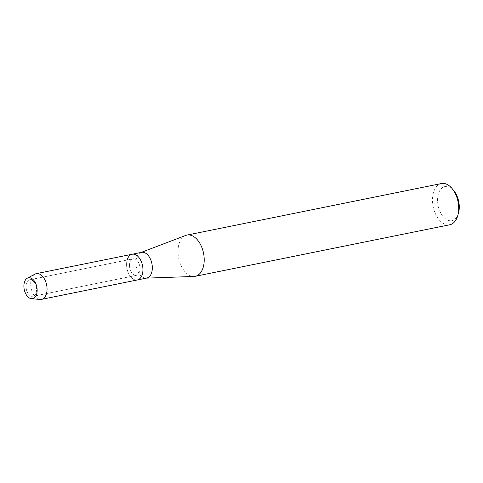 <?xml version="1.0" encoding="UTF-8"?>
<svg xmlns="http://www.w3.org/2000/svg" width="483" height="483" viewBox="0 0 483 483"><rect width="100%" height="100%" fill="white"/><g stroke="black" fill="none" stroke-linecap="round" stroke-linejoin="round"><path stroke-width="0.36" stroke-dasharray="2.42 1.81" d="M36.334 287.391A8.428 5.084 -101.4 0 0 29.614 279.796A8.428 5.084 -101.4 0 0 26.233 288.719A8.428 5.084 -101.4 0 0 32.959 296.321A8.428 5.084 -101.4 0 0 36.334 287.391A8.428 5.084 -101.4 0 0 29.614 279.796A8.428 5.084 -101.4 0 0 26.233 288.719A8.428 5.084 -101.4 0 0 32.959 296.321A8.428 5.084 -101.4 0 0 36.334 287.391M139.81 266.441A8.428 5.084 -101.4 0 0 133.085 258.84A8.428 5.084 -101.4 0 0 129.71 267.763A8.428 5.084 -101.4 0 0 136.429 275.364A8.428 5.084 -101.4 0 0 139.81 266.441A8.428 5.084 -101.4 0 0 133.085 258.84A8.428 5.084 -101.4 0 0 129.71 267.763A8.428 5.084 -101.4 0 0 136.429 275.364A8.428 5.084 -101.4 0 0 139.81 266.441M141.543 252.343A13.119 7.915 -101.4 0 0 140.788 252.561A13.119 7.915 -101.4 0 0 136.291 266.23A13.119 7.915 -101.4 0 0 145.969 278.148A13.119 7.915 -101.4 0 0 146.754 278.057M127.144 260.041A13.119 7.915 -101.4 0 0 126.902 268.131A13.119 7.915 -101.4 0 0 137.359 279.959A13.119 7.915 -101.4 0 1 126.902 268.131A13.119 7.915 -101.4 0 1 132.155 254.245M185.714 235.438A21.023 12.679 -101.4 0 0 178.511 257.342A21.023 12.679 -101.4 0 0 194.021 276.445M441.426 183.546A21.023 12.679 -101.4 0 0 433.003 205.806A21.023 12.679 -101.4 0 0 449.77 224.758M453.942 190.833A17.418 10.505 -101.4 0 0 441.758 188.147A17.418 10.505 -101.4 0 0 437.984 204.949A17.418 10.505 -101.4 0 0 447.832 220.224A17.418 10.505 -101.4 0 0 458.464 213.172M34.951 274.139A13.119 7.915 -101.4 0 0 31.021 287.548A13.119 7.915 -101.4 0 0 40.077 299.454M29.614 279.796L133.085 258.84L29.614 279.796M140.788 252.561L141.157 252.422M145.969 278.148L146.367 278.136M32.959 296.321L136.429 275.364L32.959 296.321"/><path stroke-width="0.72" d="M36.889 287.379A10.632 6.412 -101.4 0 0 28.672 277.749A10.632 6.412 -101.4 0 0 24.15 289.045A10.632 6.412 -101.4 0 0 32.361 298.675A10.632 6.412 -101.4 0 0 36.889 287.379A10.632 6.412 -101.4 0 0 27.338 278.178A10.632 6.412 -101.4 0 0 24.15 289.045A10.632 6.412 -101.4 0 0 31.492 298.693A10.632 6.412 -101.4 0 0 36.889 287.379M31.492 298.693L40.077 299.454A13.119 7.915 -101.4 0 0 41.478 299.375L146.754 278.057A13.119 7.915 -101.4 0 0 152.006 264.171A13.119 7.915 -101.4 0 0 141.543 252.343L132.155 254.245A13.119 7.915 -101.4 0 0 127.144 260.041M142.618 266.073A13.119 7.915 -101.4 0 0 132.155 254.245A13.119 7.915 -101.4 0 1 142.618 266.073A13.119 7.915 -101.4 0 1 137.359 279.959A13.119 7.915 -101.4 0 0 142.618 266.073M146.367 278.136L194.021 276.445A21.023 12.679 -101.4 0 0 195.277 276.294A21.023 12.679 -101.4 0 0 203.699 254.04A21.023 12.679 -101.4 0 0 186.933 235.088A21.023 12.679 -101.4 0 0 185.714 235.438L141.157 252.422M195.277 276.294L449.77 224.758A21.023 12.679 -101.4 0 0 457.727 215.732A21.023 12.679 -101.4 0 0 458.192 202.504A21.023 12.679 -101.4 0 0 452.269 188.768A21.023 12.679 -101.4 0 0 441.426 183.546L186.933 235.088M457.727 215.732L458.464 213.172A17.418 10.505 -101.4 0 0 458.85 202.214A17.418 10.505 -101.4 0 0 453.942 190.833L452.269 188.768M41.478 299.375A13.119 7.915 -101.4 0 0 46.736 285.489A13.119 7.915 -101.4 0 0 36.273 273.662A13.119 7.915 -101.4 0 0 34.951 274.139L27.338 278.178M36.273 273.662L132.155 254.245"/></g></svg>

